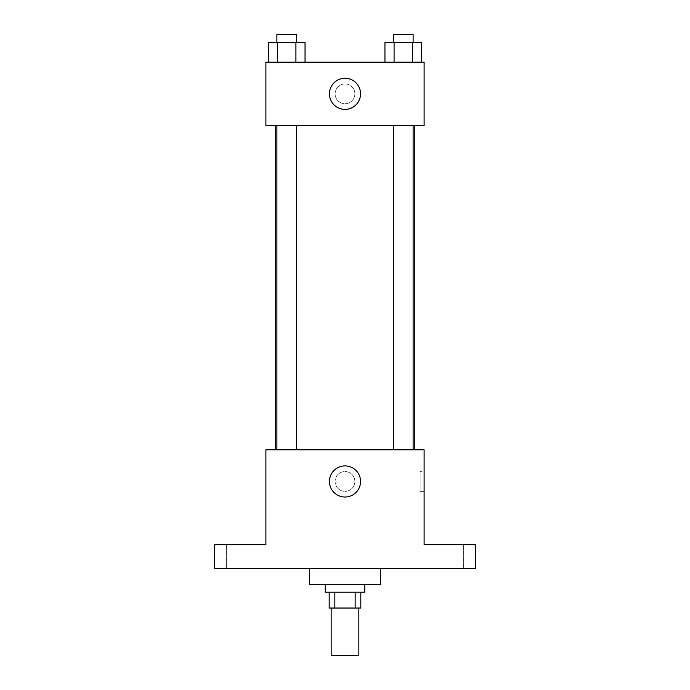 <?xml version="1.0" encoding="UTF-8"?>
<svg xmlns="http://www.w3.org/2000/svg" width="690" height="690" viewBox="0 0 690 690"><rect width="100%" height="100%" fill="white"/><g stroke="black" fill="none" stroke-linecap="round" stroke-linejoin="round"><path stroke-width="0.52" stroke-dasharray="3.45 2.59" d="M358.843 655.5L331.157 655.5M358.843 608.037L331.157 608.037L358.843 608.037M334.848 608.037L329.182 608.037L329.182 592.21L334.848 592.21L334.848 608.037L360.818 608.037L360.818 592.21L355.152 592.21L355.152 608.037M334.848 592.21L329.182 592.21M355.152 592.21L360.818 592.21M325.223 592.21L364.777 592.21M345 584.301L325.223 584.301L345 584.301M380.595 584.301L309.405 584.301M380.595 568.482L309.405 568.482L380.595 568.482M238.205 568.482L250.073 568.482L238.205 568.482M451.795 568.482L439.927 568.482L451.795 568.482M214.469 568.482L475.531 568.482L475.531 544.746L424.109 544.746L424.109 449.82L265.892 449.82L265.892 544.746L214.469 544.746L214.469 568.482M354.884 481.465A9.884 9.884 0 0 0 340.058 472.9A9.884 9.884 0 0 0 340.058 490.029A9.884 9.884 0 0 0 354.884 481.465A9.884 9.884 0 0 0 340.058 472.9A9.884 9.884 0 0 0 340.058 490.029A9.884 9.884 0 0 0 354.884 481.465M451.795 544.746L439.927 544.746L451.795 544.746M238.205 544.746L250.073 544.746L238.205 544.746M414.302 449.82L275.698 449.82L414.302 449.82M296.666 449.82L276.888 449.82L296.666 449.82L276.888 449.82L296.666 449.82L296.666 125.477L276.888 125.477L296.666 125.477M413.112 449.82L393.335 449.82L413.112 449.82L393.335 449.82L413.112 449.82L413.112 125.477L393.335 125.477L413.112 125.477M265.892 491.349L265.9 471.572L265.892 491.349M424.109 471.572L424.109 491.349L424.109 471.572L420.124 471.572L420.124 491.349L420.124 471.572M360.56 481.465A15.559 15.559 0 0 1 337.22 494.937A15.559 15.559 0 0 1 337.22 467.993A15.559 15.559 0 0 1 360.56 481.465M414.302 125.477L275.698 125.477L414.302 125.477M265.892 125.477L424.109 125.477L424.109 62.186L265.892 62.186L265.892 125.477M354.884 93.831A9.884 9.884 0 0 0 340.058 85.267A9.884 9.884 0 0 0 340.058 102.396A9.884 9.884 0 0 0 354.884 93.831A9.884 9.884 0 0 0 340.058 85.267A9.884 9.884 0 0 0 340.058 102.396A9.884 9.884 0 0 0 354.884 93.831M268.505 62.186L268.505 42.409L277.639 42.409L277.639 62.186L268.505 62.186L305.049 62.186L268.505 62.186L305.049 62.186L268.505 62.186L305.049 62.186L268.505 62.186L277.639 62.186L277.639 42.409L305.049 42.409L295.915 42.409L295.915 62.186L295.915 42.409L268.505 42.409L305.049 42.409L305.049 62.186M384.951 62.186L384.951 42.409L394.085 42.409L394.085 62.186L384.951 62.186L421.495 62.186L384.951 62.186L421.495 62.186L384.951 62.186L421.495 62.186L384.951 62.186L394.085 62.186L394.085 42.409L421.495 42.409L412.361 42.409L412.361 62.186L412.361 42.409L384.951 42.409L421.495 42.409L421.495 62.186M265.892 103.716L265.9 83.939L265.892 103.716M424.109 83.939L424.1 103.716L424.109 83.939M360.56 93.831A15.559 15.559 0 0 1 337.22 107.304A15.559 15.559 0 0 1 337.22 80.359A15.559 15.559 0 0 1 360.56 93.831M413.112 42.409L393.335 42.409L413.112 42.409L393.335 42.409L413.112 42.409L413.112 34.5L393.335 34.5L413.112 34.5L393.335 34.5L393.335 42.409M296.666 42.409L276.888 42.409L296.666 42.409L276.888 42.409L296.666 42.409L296.666 34.5L276.888 34.5L296.666 34.5L276.888 34.5L276.888 42.409M412.361 42.409L412.361 62.186M394.085 42.409L394.085 62.186M295.915 42.409L295.915 62.186M277.639 42.409L277.639 62.186M250.073 568.482L250.073 544.746L250.073 568.482M226.337 568.482L226.337 544.746L226.337 568.482M463.663 568.482L463.663 544.746L463.663 568.482M439.927 568.482L439.927 544.746L439.927 568.482M420.124 491.349L424.109 491.349M276.888 125.477L276.888 449.82M393.335 125.477L393.335 449.82"/><path stroke-width="1.03" d="M331.157 608.037L331.157 655.5L358.843 655.5L358.843 608.037M355.152 592.21L355.152 608.037L329.182 608.037L329.182 592.21M355.152 608.037L360.818 608.037L360.818 592.21M364.777 584.301L364.777 592.21L325.223 592.21L325.223 584.301M334.848 592.21L334.848 608.037M309.405 568.482L309.405 584.301L380.595 584.301L380.595 568.482M475.531 568.482L214.469 568.482L214.469 544.746L265.892 544.746L265.892 449.82L424.109 449.82L424.109 544.746L475.531 544.746L475.531 568.482M360.56 481.465A15.559 15.559 0 0 1 337.22 494.937A15.559 15.559 0 0 1 337.22 467.993A15.559 15.559 0 0 1 360.56 481.465M414.302 125.477L414.302 449.82M393.335 449.82L393.335 125.477M296.666 125.477L296.666 449.82M424.109 125.477L265.892 125.477L265.892 62.186L424.109 62.186L424.109 125.477M360.56 93.831A15.559 15.559 0 0 1 337.22 107.304A15.559 15.559 0 0 1 337.22 80.359A15.559 15.559 0 0 1 360.56 93.831M421.495 62.186L421.495 42.409L384.951 42.409L384.951 62.186M412.361 42.409L412.361 62.186M394.085 42.409L394.085 62.186M393.335 42.409L393.335 34.5L413.112 34.5L413.112 42.409M305.049 62.186L305.049 42.409L268.505 42.409L268.505 62.186M295.915 42.409L295.915 62.186M277.639 42.409L277.639 62.186M276.888 42.409L276.888 34.5L296.666 34.5L296.666 42.409M275.698 125.477L275.698 449.82M413.112 449.82L413.112 125.477M276.888 125.477L276.888 449.82"/></g></svg>
